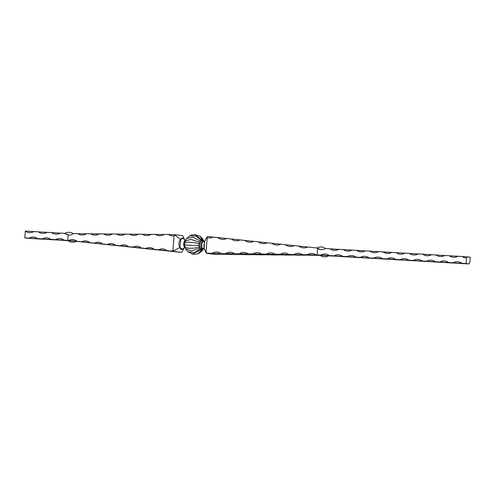<?xml version="1.0" encoding="UTF-8"?>
<svg xmlns="http://www.w3.org/2000/svg" width="495" height="495" viewBox="0 0 495 495"><rect width="100%" height="100%" fill="white"/><g stroke="black" fill="none" stroke-linecap="round" stroke-linejoin="round"><path stroke-width="0.74" d="M38.313 231.821A11.144 0.39 -175.4 0 0 47.136 232.334A11.144 9.386 97.7 0 1 42.019 233.324A11.144 9.386 97.7 0 1 38.313 231.821L33.901 231.567A11.144 0.39 -175.4 0 1 25.369 231.078L24.75 237.854L29.162 238.114A10.11 8.514 97.7 0 1 34.007 237.105A10.11 8.514 97.7 0 1 37.546 238.602L42.403 238.881A10.11 8.514 97.7 0 1 47.248 237.872A10.11 8.514 97.7 0 1 50.781 239.37L55.644 239.654A10.11 8.514 97.7 0 1 60.483 238.646A10.11 8.514 97.7 0 1 64.022 240.143L67.778 240.36L68.223 234.828A11.144 9.386 97.7 0 1 64.789 233.362L60.378 233.108A11.144 9.386 97.7 0 1 55.254 234.098A11.144 9.386 97.7 0 1 51.554 232.594A11.144 0.39 -175.4 0 0 60.378 233.108M184.753 240.044L182.779 235.7L174.815 234.624L175.187 235.317L174.092 235.713L172.897 250.569L173.825 250.718L173.207 251.299L181.17 252.376L76.329 241.368C73.353 242.699 70.538 242.457 67.883 240.644L63.471 240.391A11.144 0.39 4.6 0 0 54.648 239.877L50.23 239.617A11.144 0.39 4.6 0 0 41.407 239.104L36.995 238.85A11.144 0.39 4.6 0 0 28.314 238.336L24.75 237.854M181.17 252.376L182.166 251.757L184.14 247.983C182.098 250.179 180.687 249.987 179.908 247.407L173.825 250.718M183.961 248.323L184.27 247.729M184.808 240.211C183.806 238.293 182.438 238.107 180.712 239.66L179.908 247.407C178.392 244.579 178.602 241.95 180.545 239.524L175.187 235.317M180.712 239.66L180.545 239.524C181.715 237.272 183.119 237.464 184.771 240.094M174.395 235.676L174.092 235.713A11.144 9.145 -82.5 0 1 171.777 235.769A11.144 9.145 -82.5 0 1 168.436 234.481L164.117 234.444A11.144 0.619 2.7 0 1 155.492 234.364L151.173 234.327A11.144 0.619 2.7 0 1 142.548 234.246L138.235 234.209A11.144 0.619 2.7 0 1 129.603 234.129L125.291 234.092A11.144 0.619 2.7 0 1 116.659 234.011L112.346 233.974A11.144 0.619 2.7 0 1 103.715 233.894L99.402 233.85A11.144 0.619 2.7 0 1 90.771 233.776L86.458 233.733A11.144 0.619 2.7 0 1 77.833 233.659L72.988 233.609C71.8 234.834 70.21 235.236 68.223 234.828L64.789 233.362C67.642 231.87 70.469 231.963 73.279 233.634M185.39 247.63L183.973 246.349L183.583 244.252L184.388 241.158L185.557 240.273M180.093 247.302C181.541 249.251 182.909 249.437 184.19 247.859M202.177 249.282L202.913 248.954M184.746 242.847L185.297 240.861L190.996 239.388L199.584 242.309L199.207 243.75C193.972 242.191 183.435 241.579 184.746 242.909L184.623 244.462C183.15 245.112 193.687 245.724 199.083 245.303L199.219 246.813C194.003 249.164 183.466 248.552 184.759 245.972L185.613 248.762L187.784 251.689L192.382 254.096L194.046 254.325L197.845 253.774L199.374 253.087L202.443 250.439L203.371 248.663M201.323 251.677L203.371 248.651M197.845 253.774L203.185 248.694M192.382 254.096L200.964 249.728L201.793 249.845L203.525 248.651L202.356 248.131L201.911 247.389L201.613 244.146L202.882 241.591L204.113 241.399L201.75 239.92L200.921 240.298L199.584 242.309L201.892 243.082M187.784 251.689L194.17 252.704L200.209 249.14L200.964 249.728L202.913 248.564M185.613 248.762L191.658 250.959L199.609 248.137L200.209 249.14L202.356 248.131M201.626 246.411L199.219 246.813L199.609 248.137L201.911 247.389M184.61 244.499L184.765 246.163M201.613 244.146L199.207 243.75L199.083 245.303L201.527 245.297M185.297 240.861L186.64 238.485L189.709 235.837L191.237 235.15L195.042 234.599L199.98 236.208L202.622 238.732L203.897 241.325M202.622 238.732L203.334 240.626L201.75 239.92L195.042 234.599M203.934 241.628L203.612 241.251M186.64 238.485L193.062 237.179L202.331 242.204M199.98 236.208L202.585 240.038L204.113 241.399M189.709 235.837L195.952 236.084L202.882 241.591M185.501 240.446L184.944 240.551M185.272 240.917L184.388 241.158M185.124 241.467L183.954 242.036M184.746 242.909L183.676 243.101M184.418 247.092L185.081 247.321M184.623 244.462L183.583 244.252M183.973 246.349L185.149 247.296M184.759 245.972L183.688 245.371M174.815 234.624A11.144 0.619 2.7 0 1 168.436 234.481M155.492 234.364A11.144 9.145 -82.5 0 0 158.833 235.651A11.144 9.145 -82.5 0 0 164.117 234.444M142.548 234.246A11.144 9.145 -82.5 0 0 145.889 235.527A11.144 9.145 -82.5 0 0 151.173 234.327M129.603 234.129A11.144 9.145 -82.5 0 0 132.945 235.41A11.144 9.145 -82.5 0 0 138.235 234.209M116.659 234.011A11.144 9.145 -82.5 0 0 120 235.292A11.144 9.145 -82.5 0 0 125.291 234.092M103.715 233.894A11.144 9.145 -82.5 0 0 107.056 235.174A11.144 9.145 -82.5 0 0 112.346 233.974M90.771 233.776A11.144 9.145 -82.5 0 0 94.118 235.057A11.144 9.145 -82.5 0 0 99.402 233.85M77.833 233.659A11.144 9.145 -82.5 0 0 81.174 234.939A11.144 9.145 -82.5 0 0 86.458 233.733M172.897 250.569A10.098 8.291 -82.5 0 0 171.629 251.126L166.908 250.631A10.098 8.291 -82.5 0 0 163.171 248.929A10.098 8.291 -82.5 0 0 158.784 249.789L154.063 249.301A10.098 8.291 -82.5 0 0 150.325 247.599A10.098 8.291 -82.5 0 0 145.938 248.459L141.217 247.97A10.098 8.291 -82.5 0 0 137.48 246.269A10.098 8.291 -82.5 0 0 133.087 247.129L128.372 246.64A10.098 8.291 -82.5 0 0 124.635 244.938A10.098 8.291 -82.5 0 0 120.242 245.798L115.527 245.31A10.098 8.291 -82.5 0 0 111.79 243.608A10.098 8.291 -82.5 0 0 107.396 244.468L102.675 243.979A10.098 8.291 -82.5 0 0 98.944 242.272A10.098 8.291 -82.5 0 0 94.551 243.132L89.83 242.643A10.098 8.291 -82.5 0 0 86.099 240.941A10.098 8.291 -82.5 0 0 81.706 241.801L76.985 241.312A10.098 8.291 -82.5 0 0 73.254 239.611A10.098 8.291 -82.5 0 0 68.861 240.471L76.335 241.368M171.629 251.126L173.207 251.299M158.784 249.789L166.908 250.631M145.938 248.459L154.063 249.301M133.087 247.129L141.217 247.97M120.242 245.798L128.372 246.64M107.396 244.468L115.527 245.31M94.551 243.132L102.675 243.979M81.706 241.801L89.83 242.643M68.861 240.471L76.985 241.312M204.707 241.374L204.336 242.148L204.2 248.515M203.105 248.657L203.525 248.651L203.105 248.657A2.624 2.209 -82.3 0 0 201.354 249.827M204.497 248.997L203.284 248.626M469.006 263.922L466.067 263.526L466.507 258.037A1.306 0.705 93.3 0 0 466.525 258.043A1.306 0.705 93.3 0 0 467.311 256.831L470.25 257.227L469.811 262.715A1.306 0.705 93.3 0 0 469.767 262.715A1.306 0.705 93.3 0 0 469.006 263.922A11.144 0.39 -175.4 0 0 465.504 263.773L461.093 263.519A11.144 0.39 -175.4 0 0 452.269 263.006L447.851 262.746A11.144 0.39 -175.4 0 0 439.028 262.232L434.616 261.979A11.144 0.39 -175.4 0 0 425.787 261.465L421.375 261.205A11.144 0.39 -175.4 0 0 412.552 260.692L408.134 260.438A11.144 0.39 -175.4 0 0 399.31 259.925L394.899 259.665A11.144 0.39 -175.4 0 0 386.069 259.151L381.657 258.897A11.144 0.39 -175.4 0 0 372.828 258.384L368.416 258.13A11.144 0.39 -175.4 0 0 359.593 257.617L355.175 257.357A11.144 0.39 -175.4 0 0 346.351 256.843L341.94 256.589A11.144 0.39 -175.4 0 0 333.11 256.076L328.699 255.816C325.685 257.363 322.765 257.208 319.925 255.346L311.256 255.265A11.144 0.619 -177.3 0 0 302.624 255.191L298.312 255.148A11.144 0.619 -177.3 0 0 289.68 255.074L285.368 255.03A11.144 0.619 -177.3 0 0 276.736 254.956L272.423 254.913A11.144 0.619 -177.3 0 0 263.798 254.832L259.479 254.795A11.144 0.619 -177.3 0 0 250.854 254.715L246.535 254.678A11.144 0.619 -177.3 0 0 237.909 254.597L233.597 254.56A11.144 0.619 -177.3 0 0 224.965 254.48L220.652 254.442A11.144 0.619 -177.3 0 0 214.267 254.3L206.304 253.223L204.311 248.83C203.668 246.046 203.878 243.416 204.949 240.941L206.916 237.167L207.919 236.548L217.781 237.563A11.144 9.609 -82 0 0 221.847 239.308A11.144 9.609 -82 0 0 226.778 238.51L217.781 237.563M226.778 238.51L231.276 238.986A11.144 9.609 -82 0 0 235.342 240.725A11.144 9.609 -82 0 0 240.273 239.933L231.276 238.986M240.273 239.933L244.778 240.403A11.144 9.609 -82 0 0 248.837 242.148A11.144 9.609 -82 0 0 253.774 241.35L244.778 240.403M253.774 241.35L258.272 241.826A11.144 9.609 -82 0 0 262.331 243.565A11.144 9.609 -82 0 0 267.269 242.773L258.272 241.826M267.269 242.773L271.767 243.243A11.144 9.609 -82 0 0 275.833 244.982A11.144 9.609 -82 0 0 280.764 244.19L271.767 243.243M280.764 244.19L285.262 244.666A11.144 9.609 -82 0 0 289.328 246.405A11.144 9.609 -82 0 0 294.259 245.613L285.262 244.666M294.259 245.613L298.757 246.083A11.144 9.609 -82 0 0 302.822 247.822A11.144 9.609 -82 0 0 307.754 247.03L298.757 246.083M307.754 247.03L316.85 247.989L320.488 249.523A11.144 9.386 -82.3 0 0 325.605 248.533L330.017 248.793A11.144 9.386 -82.3 0 0 333.723 250.297A11.144 9.386 -82.3 0 0 338.846 249.307A11.144 0.39 4.6 0 1 330.017 248.793M316.85 247.989L317.629 248.564A11.144 9.386 -82.3 0 0 320.488 249.523M206.304 253.223A10.098 0.563 -177.3 0 0 207.226 253.192A10.098 8.706 -82 0 0 205.994 252.493L207.188 237.637A11.144 9.609 -82 0 0 208.352 237.885A11.144 9.609 -82 0 0 213.283 237.093M207.226 253.192L212.219 253.267A10.098 0.563 -177.3 0 0 220.82 253.403A10.098 8.706 -82 0 0 217.515 252.097A10.098 8.706 -82 0 0 212.219 253.267M220.82 253.403L225.813 253.477A10.098 0.563 -177.3 0 0 234.413 253.607A10.098 8.706 -82 0 0 231.109 252.308A10.098 8.706 -82 0 0 225.813 253.477M234.413 253.607L239.407 253.681A10.098 0.563 -177.3 0 0 248.007 253.811A10.098 8.706 -82 0 0 244.703 252.512A10.098 8.706 -82 0 0 239.407 253.681M248.007 253.811L253.001 253.886A10.098 0.563 -177.3 0 0 261.601 254.022A10.098 8.706 -82 0 0 258.297 252.716A10.098 8.706 -82 0 0 253.001 253.886M261.601 254.022L266.595 254.096A10.098 0.563 -177.3 0 0 275.195 254.226A10.098 8.706 -82 0 0 271.891 252.926A10.098 8.706 -82 0 0 266.595 254.096M275.195 254.226L280.189 254.3A10.098 0.563 -177.3 0 0 288.789 254.43A10.098 8.706 -82 0 0 285.485 253.131A10.098 8.706 -82 0 0 280.189 254.3M288.789 254.43L293.783 254.51A10.098 0.563 -177.3 0 0 302.383 254.64A10.098 8.706 -82 0 0 299.079 253.335A10.098 8.706 -82 0 0 293.783 254.51M302.383 254.64L307.376 254.715A10.098 0.563 -177.3 0 0 315.977 254.845A10.098 8.706 -82 0 0 312.673 253.545A10.098 8.706 -82 0 0 307.376 254.715M315.977 254.845L317.122 254.863L317.629 248.577M328.699 255.816A11.144 0.39 -175.4 0 0 320.494 255.321L317.122 254.863L320.649 255.067A11.144 0.39 -175.4 0 0 329.472 255.581A11.144 9.386 -82.3 0 0 325.766 254.077A11.144 9.386 -82.3 0 0 320.649 255.067M204.336 242.148L204.949 240.941M207.188 237.637L206.916 237.167M64.022 240.143A10.11 0.353 4.6 0 1 55.644 239.654M50.781 239.37A10.11 0.353 4.6 0 1 42.403 238.881M37.546 238.602A10.11 0.353 4.6 0 1 29.162 238.114M67.883 240.644A11.144 0.39 4.6 0 1 70.742 240.762M47.136 232.334L51.554 232.594M33.901 231.567A11.144 9.386 97.7 0 1 28.778 232.557A11.144 9.386 97.7 0 1 25.288 231.202M467.311 256.831A11.144 0.39 4.6 0 1 462.417 256.49L457.999 256.237A11.144 0.39 4.6 0 1 449.175 255.723L444.764 255.463A11.144 0.39 4.6 0 1 435.934 254.95L431.522 254.696A11.144 0.39 4.6 0 1 422.693 254.183L418.281 253.923A11.144 0.39 4.6 0 1 409.458 253.409L405.04 253.155A11.144 0.39 4.6 0 1 396.217 252.642L391.805 252.382A11.144 0.39 4.6 0 1 382.975 251.868L378.564 251.615A11.144 0.39 4.6 0 1 369.74 251.101L365.322 250.841A11.144 0.39 4.6 0 1 356.499 250.334L352.087 250.074A11.144 0.39 4.6 0 1 343.258 249.56L338.846 249.307M453.043 262.771A11.144 0.39 -175.4 0 0 461.866 263.278A11.144 9.386 -82.3 0 0 458.166 261.775A11.144 9.386 -82.3 0 0 453.043 262.771L448.631 262.511A11.144 9.386 -82.3 0 0 444.925 261.007A11.144 9.386 -82.3 0 0 439.801 261.997A11.144 0.39 -175.4 0 0 448.631 262.511M439.801 261.997L435.39 261.744A11.144 9.386 -82.3 0 0 431.683 260.234A11.144 9.386 -82.3 0 0 426.56 261.23A11.144 0.39 -175.4 0 0 435.39 261.744M426.56 261.23L422.148 260.97A11.144 9.386 -82.3 0 0 418.442 259.467A11.144 9.386 -82.3 0 0 413.325 260.457A11.144 0.39 -175.4 0 0 422.148 260.97M413.325 260.457L408.907 260.203A11.144 9.386 -82.3 0 0 405.207 258.699A11.144 9.386 -82.3 0 0 400.084 259.689A11.144 0.39 -175.4 0 0 408.907 260.203M400.084 259.689L395.672 259.43A11.144 9.386 -82.3 0 0 391.966 257.926A11.144 9.386 -82.3 0 0 386.843 258.916A11.144 0.39 -175.4 0 0 395.672 259.43M386.843 258.916L382.431 258.662A11.144 9.386 -82.3 0 0 378.725 257.159A11.144 9.386 -82.3 0 0 373.607 258.149A11.144 0.39 -175.4 0 0 382.431 258.662M373.607 258.149L369.19 257.889A11.144 9.386 -82.3 0 0 365.489 256.385A11.144 9.386 -82.3 0 0 360.366 257.375A11.144 0.39 -175.4 0 0 369.19 257.889M360.366 257.375L355.954 257.122A11.144 9.386 -82.3 0 0 352.248 255.618A11.144 9.386 -82.3 0 0 347.125 256.608A11.144 0.39 -175.4 0 0 355.954 257.122M347.125 256.608L342.713 256.348A11.144 9.386 -82.3 0 0 339.007 254.845A11.144 9.386 -82.3 0 0 333.884 255.835A11.144 0.39 -175.4 0 0 342.713 256.348M333.884 255.835L329.472 255.581M466.067 263.526L461.866 263.278M462.417 256.49A11.144 9.386 -82.3 0 0 466.117 257.994A11.144 9.386 -82.3 0 0 466.507 258.037M449.175 255.723A11.144 9.386 -82.3 0 0 452.882 257.227A11.144 9.386 -82.3 0 0 457.999 256.237M435.934 254.95A11.144 9.386 -82.3 0 0 439.64 256.453A11.144 9.386 -82.3 0 0 444.764 255.463M422.693 254.183A11.144 9.386 -82.3 0 0 426.399 255.686A11.144 9.386 -82.3 0 0 431.522 254.696M409.458 253.409A11.144 9.386 -82.3 0 0 413.158 254.913A11.144 9.386 -82.3 0 0 418.281 253.923M396.217 252.642A11.144 9.386 -82.3 0 0 399.923 254.145A11.144 9.386 -82.3 0 0 405.04 253.155M382.975 251.868A11.144 9.386 -82.3 0 0 386.682 253.378A11.144 9.386 -82.3 0 0 391.805 252.382M369.74 251.101A11.144 9.386 -82.3 0 0 373.44 252.605A11.144 9.386 -82.3 0 0 378.564 251.615M356.499 250.334A11.144 9.386 -82.3 0 0 360.205 251.837A11.144 9.386 -82.3 0 0 365.322 250.841M343.258 249.56A11.144 9.386 -82.3 0 0 346.964 251.064A11.144 9.386 -82.3 0 0 352.087 250.074M185.322 247.618L184.363 247.531M185.118 241.139L184.592 239.927L185.724 240.261M203.049 249.554L203.495 248.663M203.928 241.331L203.81 240.923M203.73 241.3L204.955 241.108M204.856 241.09L205.122 240.601M203.971 247.785L204.293 248.781M316.843 247.983C319.875 246.467 322.796 246.652 325.605 248.533"/></g></svg>
